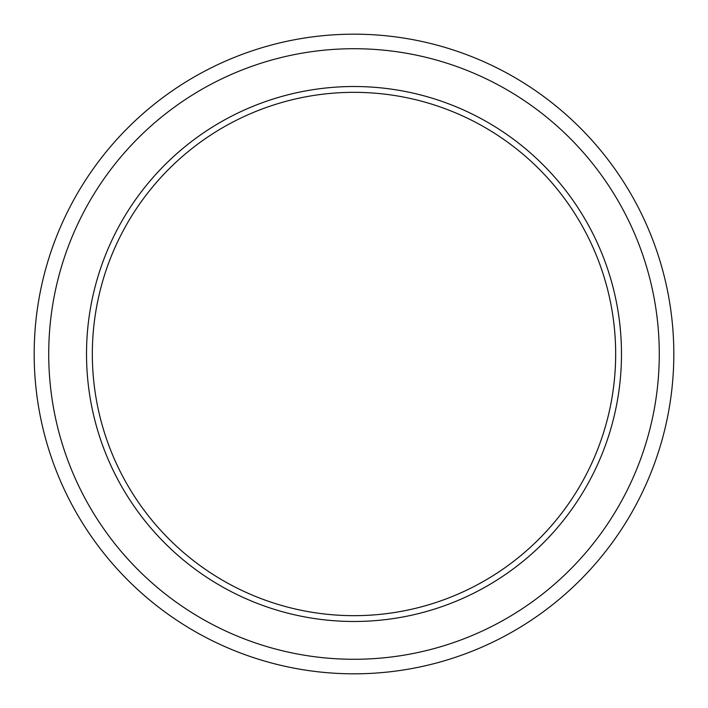 <?xml version="1.0" encoding="UTF-8"?>
<svg xmlns="http://www.w3.org/2000/svg" width="708" height="708" viewBox="0 0 708 708"><rect width="100%" height="100%" fill="white"/><g stroke="black" fill="none" stroke-linecap="round" stroke-linejoin="round"><path stroke-width="1.06" d="M654.643 407.012A305.281 305.281 0 0 0 407.012 53.357A305.281 305.281 0 0 0 53.357 300.989A305.281 305.281 0 0 0 300.989 654.643A305.281 305.281 0 0 0 654.643 407.012M39.037 298.466A319.821 319.821 0 0 1 409.534 39.037A319.821 319.821 0 0 1 668.963 409.534A319.821 319.821 0 0 1 298.466 668.963A319.821 319.821 0 0 1 39.037 298.466M617.42 400.445A267.482 267.482 0 0 1 307.555 617.42A267.482 267.482 0 0 1 90.58 307.555A267.482 267.482 0 0 1 400.445 90.58A267.482 267.482 0 0 1 617.42 400.445M602.083 270.792A261.668 261.668 0 0 0 270.792 105.917A261.668 261.668 0 0 0 105.917 437.208A261.668 261.668 0 0 0 437.208 602.083A261.668 261.668 0 0 0 602.083 270.792"/></g></svg>
